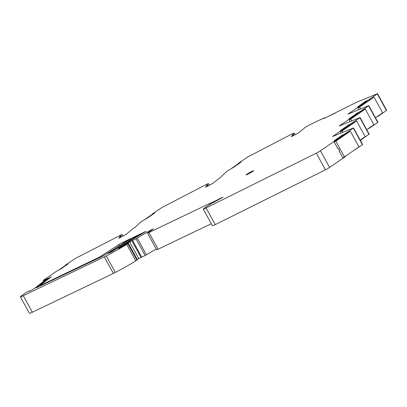 <?xml version="1.0" encoding="UTF-8"?>
<svg xmlns="http://www.w3.org/2000/svg" width="407" height="407" viewBox="0 0 407 407"><rect width="100%" height="100%" fill="white"/><g stroke="black" fill="none" stroke-linecap="round" stroke-linejoin="round"><path stroke-width="0.61" d="M375.473 117.781L382.621 112.846L374.023 97.146L360.714 105.988L360.444 105.494L358.704 106.232L364.942 101.699L358.704 106.232M343.747 132.021L353.541 127.915L362.673 144.597L352.833 151.104M345.767 156.273L329.599 167.465A3.739 0.28 151.3 0 1 325.447 169.836L215.211 224.628A5.612 0.422 151.3 0 1 212.413 225.737L203.281 209.061A5.612 0.422 151.3 0 1 204.095 208.333L207.967 205.662A5.612 0.422 151.3 0 1 213.014 202.717L222.95 197.288M158.099 249.216L148.967 232.534A3.739 0.28 151.3 0 1 147.502 233.079L156.634 249.761A3.739 0.28 151.3 0 0 158.099 249.216L211.309 223.723M156.212 248.992L145.126 255.499L138.767 258.547L129.635 241.865L131.924 240.873L141.056 257.555M136.986 259.559L138.767 258.547M50.127 277.788L48.626 278.429A231.848 17.359 151.3 0 0 36.289 287.851L100.895 257.046A3.739 0.28 151.3 0 0 104.726 254.945A232.366 17.394 151.3 0 0 127.584 240.501L131.135 238.711A247.003 18.493 151.3 0 0 108.043 253.398L109.788 252.783A3.739 0.28 151.3 0 0 113.619 250.687A232.366 17.394 151.3 0 0 136.477 236.238L140.028 234.447A247.003 18.493 151.3 0 0 119.185 247.675A3.739 0.28 151.3 0 0 118.305 248.387A3.739 0.28 151.3 0 0 119.77 247.843L128.159 243.432L137.2 259.946L136.93 260.154A37.393 2.798 151.3 0 1 135.785 260.877A26.175 1.959 151.3 0 1 115.329 272.431A7.479 0.56 151.3 0 1 113.375 273.407L32.326 312.24A7.479 0.56 151.3 0 1 29.396 313.329L20.35 296.81A7.479 0.56 151.3 0 1 21.195 296.011L25.758 292.755L29.67 290.735L29.497 291.198M323.962 118.549L356.247 102.411L377.518 93.671L386.65 110.353L378.408 116.081L378.276 115.842M376.511 117.063L378.408 116.081M360.444 105.494L347.899 114.158L368.793 105.581L377.925 122.263L369.683 127.996L369.556 127.757M367.786 128.973L369.683 127.996M366.748 129.691L373.896 124.761L365.303 109.061L363.66 109.844L351.989 117.898L351.719 117.409L339.173 126.068L360.068 117.496L369.2 134.173L360.963 139.906L360.831 139.667M360.292 140.252L360.963 139.906M366.621 101.913L365.954 102.488M366.519 101.73L366.905 101.353L367.048 101.618M360.617 105.815L366.905 101.353M364.443 103.414L364.865 103.124M365.822 102.462L364.621 103.225M367.043 101.231L366.844 100.87L365.578 101.602L359.137 106.049M366.142 101.206L366.682 100.951M366.107 101.206L365.033 101.862M343.696 131.934L332.55 136.528L342.999 129.319L340.486 130.444M340.817 130.265L348.697 125.025L347.497 125.524M343.172 129.635L349.593 125.051L349.191 124.588L348.606 124.863M349.191 124.588L351.831 123.224L359.854 117.689L368.986 134.371M351.719 117.409L349.211 118.534M349.542 118.351L357.422 113.115L356.217 113.614M351.897 117.725L358.318 113.141L357.916 112.673L357.331 112.953M357.916 112.673L360.551 111.315L368.574 105.774L377.711 122.456M358.267 106.441L357.936 106.619M366.02 101.043L364.942 101.699M366.127 101.012L366.595 100.788M366.641 100.763L369.276 99.405L377.299 93.864L386.431 110.546M323.896 118.427L324.562 117.832L324.75 118.172M320.329 119.831L324.562 117.832M320.299 119.77L320.624 119.689M293.788 135.465L293.355 134.671L291.178 136.747L298.865 132.723L305.108 127.493L308.374 125.448L320.568 119.582M238.716 163.782L238.441 163.278L247.914 156.893L292.602 133.654L294.281 133.094L292.185 135.114L293.422 134.793M238.441 163.278L240.7 162.413M240.969 162.19L240.649 162.322M240.674 162.434L233.944 167.079L227.055 171.138L220.523 177.294L213.019 183.277L205.332 187.306L207.575 185.348M207.606 185.383L207.946 186.014L207.509 185.226L206.339 185.668L208.435 183.654L209.335 185.292M152.625 214.458L152.35 213.955L161.777 207.606L206.756 184.208L208.435 183.654M152.35 213.955L154.609 213.09M154.879 212.866L154.558 212.998M154.584 213.105L147.853 217.75L140.863 221.881L134.926 227.472L133.079 228.531L126.262 234.305L118.574 238.334L120.818 236.375M120.848 236.411L121.194 237.042L120.752 236.253L119.587 236.696L121.881 234.503L122.812 236.197M66 265.395L65.725 264.891L75.02 258.633L121.881 234.503M65.741 264.921L67.852 264.118M68.122 263.894L67.801 264.026M67.827 264.133L61.096 268.778L56.634 271.169L43.803 280.021A3.739 0.28 151.3 0 0 43.259 280.504L43.737 281.385M121.179 247.13L120.843 246.734L125.315 243.803A5.612 0.422 151.3 0 1 126.831 242.867L146.138 231.293L123.046 242.246A3.739 0.28 151.3 0 0 118.803 244.602L101.547 255.82A3.739 0.28 151.3 0 1 97.309 258.175L41.89 284.727A3.739 0.28 151.3 0 1 40.425 285.271A3.739 0.28 151.3 0 1 40.629 285.032A228.108 17.079 151.3 0 1 51.374 276.882L44.724 279.96A3.739 0.28 151.3 0 1 43.259 280.504M120.976 246.759L121.8 246.362L121.978 246.693M122.894 246.189L122.705 245.848L121.8 246.362M122.705 245.848L126.374 243.839L126.526 244.114M127.177 243.829L126.984 243.478L126.374 243.839M126.984 243.478L129.635 241.865M141.763 257.214L132.631 240.537L131.924 240.873M132.631 240.537L135.994 238.817L145.126 255.499M147.502 233.079A3.739 0.28 151.3 0 1 148.041 232.595L153.388 228.907L151.287 229.818L135.994 238.817M148.967 232.534L209.112 203.719A3.739 0.28 151.3 0 1 209.839 203.388L212.403 202.294L212.713 202.869M213.731 202.335L213.451 201.821A5.408 0.407 151.3 0 1 212.403 202.294M213.451 201.821L215.69 200.748L215.929 201.185M217.028 200.605L216.804 200.193A5.408 0.407 151.3 0 1 215.69 200.748M216.804 200.193L219.409 198.86A3.739 0.28 151.3 0 1 220.177 198.479L222.888 197.181M215.211 224.628L206.079 207.952A5.612 0.422 151.3 0 1 203.281 209.061M206.079 207.952L316.31 153.154L325.447 169.836M334.59 140.476L336.65 139.616L320.462 150.783A3.739 0.28 151.3 0 1 316.31 153.154M342.343 135.078L334.259 140.659M342.45 135.048L343.004 134.987L342.536 135.21M336.869 139.901L343.366 135.266L342.918 134.824M342.964 134.798L345.37 133.557L345.655 134.076M353.541 127.915L345.37 133.557M252.981 171.306C255.866 169.353 249.186 172.558 246.688 174.318C243.803 176.272 250.488 173.067 252.981 171.306L253.607 170.747M246.688 174.318L246.062 174.878M358.816 109.661L357.875 107.947L359.518 107.158L360.551 109.051M360.714 105.988L357.875 107.947M343.366 135.266L343.371 135.653M342.663 136.142L343.228 135.394M342.653 136.111L342.277 136.528M128.159 243.432L127.89 243.64A37.393 2.798 151.3 0 1 126.745 244.358A26.175 1.959 151.3 0 1 106.288 255.911A7.479 0.56 151.3 0 1 104.329 256.888L113.375 273.407M20.35 296.81A7.479 0.56 151.3 0 0 23.285 295.721L104.329 256.888M50.036 277.625L45.65 279.726L33.873 288.934L30.652 290.7A3.739 0.28 151.3 0 1 29.187 291.244A3.739 0.28 151.3 0 1 29.39 291.005M369.546 99.893L369.276 99.405M360.821 111.803L360.551 111.315M358.318 113.141L358.323 113.528M357.621 114.016L358.18 113.268M357.605 113.985L357.234 114.403M350.091 121.571L349.15 119.856L350.793 119.068L351.831 120.96M351.989 117.898L349.15 119.856M360.205 140.094L365.171 136.671L356.578 120.971L352.096 123.713L351.831 123.224M349.593 125.051L349.603 125.437M348.896 125.926L349.455 125.178M348.88 125.9L348.509 126.312M352.096 123.713L343.269 129.808L342.999 129.319M341.107 133.003L340.43 131.766L342.068 130.983L342.796 132.306M343.269 129.808L340.43 131.766M341.254 130.057L347.583 125.687M348.768 124.995L349.282 124.751M349.979 118.142L356.308 113.777M357.488 113.085L358.007 112.841M293.798 135.46L293.452 134.829M335.022 140.267L341.264 135.74M342.429 135.241L341.356 135.902M343.167 134.905L335.46 140.084M340.766 137.449L341.188 137.159M342.145 136.498L340.944 137.266M358.119 112.78L350.412 117.959M355.723 115.323L356.145 115.033M357.097 114.372L355.896 115.14M349.399 124.69L341.687 129.869M346.998 127.233L347.42 126.943M348.372 126.287L347.176 127.05M207.621 185.338L207.987 185.994M120.864 236.365L121.23 237.022M345.986 133.847L334.198 141.982L335.841 141.198L344.434 156.899L358.943 146.886L350.346 131.186L345.986 133.847L345.716 133.359M334.198 141.982L337.958 148.85L338.507 148.591L339.58 150.549L339.031 150.814L342.796 157.682L344.434 156.899M339.031 150.814L339.535 150.468M350.346 131.186L335.841 141.198M60.699 269.037L65.934 265.425M58.664 270.095L65.797 265.171M356.578 120.971L342.068 130.983M147.456 218.01L152.62 214.448M145.416 219.068L152.483 214.194M365.303 109.061L350.793 119.068M233.547 167.333L238.711 163.772M231.512 168.396L238.573 163.517M374.023 97.146L359.518 107.158M324.735 118.111L335.449 112.993M336.65 139.616L336.92 140.105M353.322 128.108L362.454 144.79M343.416 135.623L343.269 135.353M320.462 150.783L329.599 167.465M220.38 198.855L220.177 198.479M219.409 198.86L219.617 199.247M210.292 204.217L209.839 203.388M209.112 203.719L209.61 204.619M151.287 229.818L151.501 230.209M146.378 254.807L137.245 238.126M128.073 242.725L137.205 259.407M123.764 245.706L123.565 245.34M122.797 245.787L122.99 246.133M145.111 231.675L145.263 231.949M133.084 237.642L133.399 238.222M141.977 233.379L142.196 233.776M140.028 234.447L140.278 234.905M119.185 247.675L119.378 248.026M127.89 243.64L136.93 260.154M126.745 244.358L135.785 260.877M106.288 255.911L115.329 272.431M23.285 295.721L32.326 312.24M44.984 280.433L44.724 279.96M367.094 101.587L366.946 101.318M358.369 113.497L358.221 113.227M349.644 125.407L349.496 125.137M131.135 238.711L131.527 239.423M97.309 258.175L97.563 258.638M101.547 255.82L101.933 256.522M42.145 285.19L41.89 284.727M48.809 278.759L48.626 278.429M123.519 243.116L123.046 242.246M118.803 244.602L119.424 245.731M365.893 102.172L365.578 101.602M295.141 134.758L294.256 133.135M209.295 185.312L208.409 183.694M342.216 136.213L341.9 135.638M357.168 114.087L356.858 113.512M348.443 125.997L348.133 125.422M120.686 246.866L120.91 247.278M29.67 290.735L29.848 291.061M65.675 264.942L65.944 265.435M121.952 234.401L122.909 236.152M324.577 117.816L324.766 118.167M40.425 285.271L40.746 285.862M294.281 133.094L295.182 134.737M293.478 134.788L293.834 135.439M336.691 139.576L336.965 140.074"/></g></svg>
